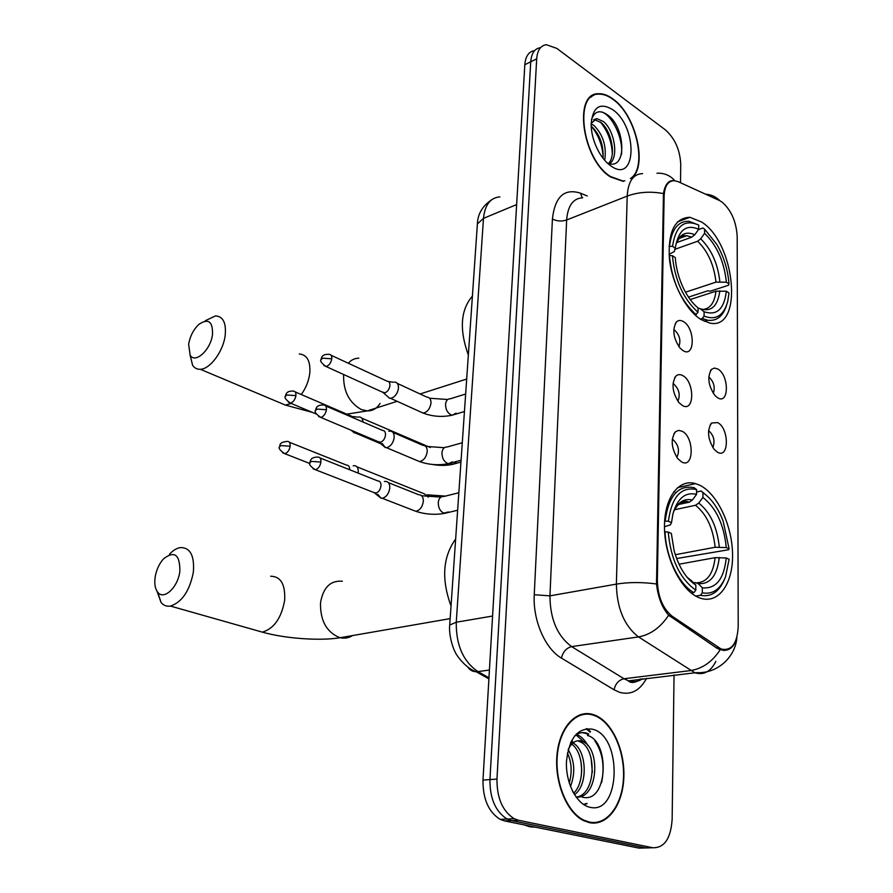 <?xml version="1.0" encoding="UTF-8"?>
<svg xmlns="http://www.w3.org/2000/svg" width="893" height="893" viewBox="0 0 893 893"><rect width="100%" height="100%" fill="white"/><g stroke="black" fill="none" stroke-linecap="round" stroke-linejoin="round"><path stroke-width="1.34" d="M699.833 485.279L695.558 483.615C678.412 478.402 663.733 498.495 664.504 528.6C665.062 558.627 681.326 590.775 699.029 597.663L699.822 597.964C718.162 604.784 732.963 584.145 732.573 554.977C732.416 525.899 717.592 493.974 699.833 485.279M701.708 222.056L689.932 217.289C674.829 217.859 667.975 231.6 669.382 258.512C671.904 283.371 686.036 310.373 701.016 319.549L709.913 323.11C743.601 330.566 735.776 243.488 701.708 222.056M683.033 350.636L680.209 348.281C673.355 338.514 672.061 329.785 676.325 322.072C678.278 320.129 680.622 319.962 683.379 321.569C695.323 328.178 695.089 358.361 683.033 350.636M678.847 346.618C681.058 340.467 679.618 334.953 674.528 330.075L673.769 329.696M682.386 405.511L678.959 402.62C672.306 392.529 671.279 383.7 675.878 376.154C677.82 374.334 680.109 374.156 682.743 375.596C694.866 381.78 694.62 412.845 682.386 405.511M677.865 401.214C680.499 394.873 679.138 389.158 673.757 384.046L673.021 383.7M681.716 462.005L677.687 458.567C671.257 448.119 670.509 439.2 675.454 431.799L678.546 430.393L682.085 431.207C694.386 436.945 694.129 468.925 681.716 462.005M676.827 457.406C679.908 450.876 678.624 444.937 672.965 439.59L672.284 439.3M717.738 397.843L714.947 395.532C708.205 385.597 707.066 376.868 711.554 369.345L714.445 368.05L717.805 368.999C729.201 375.038 729.235 404.998 717.738 397.843M713.273 393.389C715.304 387.194 713.887 381.791 709.02 377.181L708.774 377.047M717.592 452.282L714.266 449.503C707.702 439.222 706.821 430.393 711.621 423.003L717.671 422.612C729.224 428.238 729.257 459.058 717.592 452.282M712.826 447.56C715.237 441.164 713.887 435.561 708.752 430.739L708.551 430.638M719.39 200.49L722.046 202.064C731.233 210.145 736.279 221.587 737.183 236.411L738.21 626.361C737.272 643.719 731.568 651.265 721.097 648.999L672.25 616.293C662.796 608.646 657.828 596.658 657.348 580.327L664.124 196.058C664.649 185.878 668.087 180.754 674.427 180.699L678.234 181.714L719.39 200.49M631.864 177.964C647.883 165.395 635.693 114.65 612.989 98.989C607.921 95.25 603.088 93.486 598.477 93.72C572.904 92.76 582.214 159.646 610.444 176.926L623.381 181.391M591.981 96.489L591.01 96.634M592.852 714.467C576.186 709.355 559.576 727.103 557.02 754.63C554.263 782.067 566.709 812.63 583.721 820.678L589.313 822.632C607.128 826.505 622.7 805.408 623.816 777.982C625.156 750.611 612.252 722.113 595.162 715.271L592.852 714.467M582.984 714.523L581.31 714.344M736.1 639.756C733.711 647.09 729.391 650.629 723.129 650.372L717.001 648.273L668.678 615.221C662.081 607.72 658.029 597.305 656.511 583.977L663.466 193.591C664.961 184.684 668.31 180.353 673.501 180.609M584.558 713.708L586.065 714.099M680.511 182.752L680.745 164.412C680.031 149.912 674.907 138.404 665.397 129.887L556.841 48.401L546.282 44.695C540.578 45.576 537.385 50.287 536.693 58.826L530.732 61.784C531.435 53.279 534.65 48.568 540.354 47.675C534.65 48.568 531.435 53.279 530.732 61.784L489.944 779.578C489.81 798.509 495.537 811.67 507.135 819.037L511.577 820.622L645.818 847.937L650.93 847.803M592.606 95.518L593.622 95.506M536.693 58.826L496.966 779.076C496.854 798.096 502.603 811.302 514.201 818.714L518.643 820.299L652.761 847.747C664.37 848.049 670.833 838.56 672.15 819.272L674.048 674.941M591.066 822.933L592.706 822.498M590.106 732.16L586.21 728.733M534.472 50.633C528.756 51.537 525.542 56.237 524.816 64.731L482.979 780.08C482.823 798.934 488.538 812.027 500.136 819.361L504.578 820.935L638.941 848.116L645.818 847.937L511.577 820.622L507.135 819.037C495.537 811.67 489.81 798.509 489.944 779.578L530.732 61.784L524.816 64.731M630.402 178.555C647.905 167.929 636.251 115.376 612.978 99.38C607.966 95.685 603.177 93.944 598.623 94.178C573.306 93.218 582.515 159.4 610.455 176.513L622.745 180.944L624.866 180.788M591.144 123.68L594.113 125.645C603.188 134.91 606.715 146.463 604.706 160.293M591.177 126.159L591.813 126.661C599.929 134.653 603.657 145.179 603.021 158.228M593.644 119.74L596.904 118.624L591.155 123.312M596.904 118.624L603.378 121.548C614.205 129.92 619.217 157.235 609.606 163.709M594.571 119.662L601.045 122.575C611.147 130.445 616.605 155.382 608.591 163.441M612.643 109.627C599.728 102.025 592.55 107.015 591.144 124.607C591.345 133.637 593.834 142.601 598.623 151.497C602.195 157.871 606.258 162.66 610.801 165.875C636.754 184.884 638.115 126.918 612.643 109.627M607.24 162.939C627.053 171.914 625.826 128.659 608.535 115.643C600.219 109.359 594.504 110.765 591.412 119.863M591.199 97.069L590.251 97.281M601.938 111.982C612.364 115.789 623.526 138.404 621.439 154.634M600.409 122.062C607.698 130.947 611.672 141.496 612.341 153.696M591.456 126.371C598.522 135.066 602.418 145.336 603.143 157.168M589.38 822.643L591.043 822.353M589.335 822.062C606.961 825.902 622.376 805.039 623.481 777.892C624.81 750.812 612.051 722.582 595.129 715.806L592.829 715.014C576.331 709.957 559.9 727.538 557.377 754.775C554.653 781.933 566.977 812.172 583.81 820.131L589.335 822.062M524.191 824.909L529.895 826.795L535.633 827.219M568.127 749.785C571.475 742.552 575.94 739.661 581.533 741.101L582.984 741.659C600.978 748.78 598.087 799.302 576.097 797.081M568.194 749.629C574.724 760.758 575.483 773.059 570.482 786.532M567.401 753.078C571.654 762.153 572.279 772.132 569.265 783.027M570.873 742.083L572.234 742.619L570.549 742.764M572.882 742.943C586.344 749.316 588.855 784.333 574.69 794.524L574.489 794.681M571.665 744.103C583.453 751.839 585.473 782.011 573.741 793.129M578.843 741.335L580.283 741.904C596.948 748.479 596.39 794.792 576.141 797.092M573.418 792.861L572.402 790.919M592.372 729.19C577.704 727.438 569.064 738.243 566.452 761.606C565.503 782.871 576.688 804.526 589.815 807.239C620.836 815.454 622.7 735.687 592.372 729.19M582.002 797.058C608.044 804.682 610.287 741.257 587.561 735.497M581.388 714.902L579.724 714.858M576.342 733.99C579.881 732.327 583.408 732.305 586.924 733.934L588.241 734.615M594.883 740.855C602.608 752.308 604.851 766.205 601.614 782.558M586.846 803.376L583.453 804.414M576.007 734.883L584.77 742.708M591.099 758.045L592.36 772.289M571.654 740.509L574.266 743.824M580.885 760.948L581.756 770.826M574.534 736.066C578.943 732.383 583.52 731.624 588.275 733.812L588.699 734.013M587.125 803.722L583.62 804.526M576.644 734.459L577.492 734.816C581.522 736.669 585.038 740.33 588.04 745.789M188.646 344.263L190.131 355.146C195.132 364.165 210.837 349.81 212.512 334.417C212.869 321.447 208.348 318.075 198.972 324.304C193.524 329.45 190.086 336.103 188.646 344.263M205.345 320.699L215.503 315.888C223.083 316.379 226.32 322.853 225.192 335.31C223.35 351.273 210.134 369.2 200.311 369.278C197.052 369.423 194.484 368.095 192.609 365.282L190.042 355.001M669.013 246.323L672.552 246.345C675.621 225.884 684.339 218.796 698.717 225.081L698.683 229.244C686.617 224.054 678.948 229.68 675.677 246.122L674.327 251.536L669.047 254.326M676.436 242.662L691.751 237.17L694.776 234.759L698.683 229.244M698.415 229.624L702.925 227.994L704.61 229.177L716.811 244.358C723.866 256.738 727.929 269.932 729.012 283.952L728.442 285.269L710.326 291.163L707.781 290.817L688.492 297.112M704.064 316.1L704.097 311.746C716.755 315.977 724.178 309.145 726.355 291.241L729.012 292.993L727.717 301.521C723.654 315.742 715.762 320.598 704.064 316.1L702.311 318.533L707.714 320.252C716.644 321.313 722.895 316.39 726.478 305.506M702.311 318.533L700.369 319.136M695.2 315.084L698.025 312.304C683.335 299.01 674.795 280.145 672.407 255.699L669.404 255.487C671.86 281.139 680.812 300.896 696.261 314.749M698.717 225.081L689.05 221.308C678.122 220.939 671.625 229.211 669.56 246.133M672.407 255.699L675.287 257.597C676.023 268.213 678.803 278.549 683.625 288.606C687.777 296.978 692.588 303.419 698.058 307.94L698.025 312.304M675.421 248.265L672.552 246.345M726.355 291.241L715.963 291.196L690.211 299.546M698.058 308.13L700.179 308.721L704.097 311.746M472.408 296.108C460.542 309.927 459.192 329.562 468.345 355.023M683.536 236.411L684.183 235.495M729.012 283.952L726.366 282.188C724.19 261.66 716.934 245.374 704.588 233.341L704.61 229.177M685.5 292.19L715.985 282.143L726.366 282.188M704.588 233.341L700.692 238.822L697.679 241.222L675.097 249.236M155.114 577.38C154.266 583.91 155.136 588.867 157.715 592.226C163.765 600.621 178.064 587.293 179.85 571.33C179.995 554.564 174.548 550.401 163.519 558.828C159.133 563.773 156.331 569.957 155.114 577.38M169.424 554.229C173.052 550.378 176.714 548.157 180.419 547.576C190.309 547.509 194.607 555.747 193.346 572.29C189.617 590.943 181.993 602.206 170.451 606.079C166.701 606.671 163.575 605.476 161.086 602.518L157.012 591.255M664.638 521.121L668.399 521.233C671.748 496.821 681.147 486.261 696.607 489.565L696.573 494.365C685.311 491.753 677.43 498.294 672.909 514.011L671.503 522.651L670.342 524.894L664.481 526.736M678.256 504.567L689.273 502.212L692.388 500.013L696.573 494.365M696.596 491.987L701.139 490.994L702.947 492.668C711.297 498.461 718.028 507.938 723.14 521.099L729.112 548.86L728.509 549.764L676.626 558.538M674.74 491.954L673.757 491.708M702.311 592.829L702.345 587.806C715.963 589.123 723.933 579.177 726.266 557.98L729.112 559.252L725.529 576.822C720.417 589.358 712.67 594.693 702.311 592.829L700.425 595.307C711.141 597.305 719.189 591.892 724.58 579.099M700.425 595.307L695.759 596.066M691.338 593.075L693.917 592.651L695.814 590.15C679.986 578.943 670.799 559.576 668.232 532.049L665.017 531.815C665.932 557.254 678.981 584.469 693.917 592.651M696.607 489.565L694.084 487.667C678.189 484.698 668.567 495.805 665.185 520.999M668.232 532.049L671.346 533.445L674.081 550.523C678.803 567.122 686.058 578.653 695.848 585.116L695.814 590.15M671.503 522.651L668.399 521.233M726.266 557.98L715.114 557.656L679.015 564.22M692.745 582.917L694.877 582.549L698.147 583.587L702.345 587.806M695.848 585.116L691.651 580.874L689.496 579.814M455.653 539.015C442.783 556.908 441.242 579.233 451.032 605.99M707.312 496.106L701.139 490.994M729.112 548.86L726.277 547.576C723.944 524.604 716.164 507.894 702.914 497.446L702.947 492.668M675.309 554.72L715.148 547.264L726.277 547.576M702.914 497.446L698.739 503.06L695.513 505.271L674.483 509.736M351.842 430.538L354.421 432.96L356.876 432.659M362.971 421.998C362.759 418.705 361.442 417.02 359.008 416.964M354.175 418.214L351.585 416.216L295.159 391.893M358.126 473.111L358.249 472.196C358.417 467.943 357.021 465.766 354.075 465.655L353.204 465.811M349.621 469.729C349.699 466.715 348.694 465.186 346.607 465.13L289.31 442.214M387.049 396.046L389.515 398.222L391.759 398.088C395.432 396.436 397.664 393.143 398.457 388.221C398.591 384.303 397.262 382.249 394.46 382.07M382.104 391.994L385.084 392.764C387.729 391.558 389.348 389.169 389.917 385.609C390.029 382.762 389.069 381.278 387.049 381.155L331.069 355.258M382.159 443.43L385.352 447.572L387.395 447.46C391.112 445.886 393.366 442.593 394.17 437.548C394.304 433.373 392.875 431.219 389.906 431.085L388.823 431.274M377.706 441.466L380.619 442.247C383.298 441.109 384.928 438.709 385.508 435.07C385.62 432.033 384.593 430.471 382.438 430.381L325.61 405.913M377.728 494.298L381.099 498.216L382.918 498.127C386.669 496.653 388.957 493.338 389.772 488.181C389.895 483.727 388.377 481.45 385.207 481.372L384.392 481.517M373.207 492.255L376.031 493.048C378.744 491.976 380.396 489.565 380.987 485.837C381.088 482.6 379.994 480.959 377.706 480.903L319.995 457.942M664.124 196.058L663.276 196.393M657.348 580.327L656.411 580.495M672.25 616.293L670.219 616.605M718.374 647.537L716.32 647.816M646.565 678.278C639.946 690.613 631.016 695.312 619.742 692.388L614.083 689.798L561.44 658.096C545.132 648.776 532.719 620.077 534.248 594.738L552.421 218.986C554.933 196.683 564.287 188.077 580.472 193.167L587.259 195.969M720.193 649.791C712.279 661.791 702.378 668.723 690.49 670.598L624.006 678.747L628.516 680.857C633.572 682.431 638.249 681.727 642.525 678.769M705.593 194.194C711.174 194.562 715.94 196.739 719.881 200.724M715.851 661.311C710.806 671.569 703.84 675.398 694.944 672.809L638.506 636.91C624.263 625.826 616.884 608.222 616.371 584.111L627.199 196.103C638.428 191.984 650.528 191.147 663.466 193.591M639.868 679.093L639.232 680.287M656.511 583.977C642.134 582.057 628.75 582.091 616.371 584.111L549.943 595.854C550.121 619.117 557.355 636.039 571.643 646.61L624.006 678.747C618.76 679.986 615.456 683.67 614.083 689.798M668.678 615.221C660.463 627.533 650.405 634.767 638.506 636.91L571.643 646.61C566.363 647.983 562.958 651.812 561.44 658.096M656.98 173.242C664.146 172.862 670.107 175.363 674.851 180.732M582.683 197.811C573.15 198.268 567.803 205.658 566.642 219.991L627.199 196.103C628.125 181.379 633.26 173.889 642.603 173.633M652.761 847.747L645.818 847.937M496.966 779.076L482.979 780.08M518.643 820.299L504.578 820.935M552.421 218.986C556.808 221.274 561.541 221.609 566.642 219.991L549.943 595.854L534.248 594.738M580.472 193.167L582.258 197.811M499.879 196.884C490.357 197.688 484.888 204.854 483.481 218.361L516.634 204.575M477.253 225.851L477.387 223.942L483.481 218.361L456.256 622.231C455.977 645.059 463.21 661.512 477.967 671.614L489.42 670.04M488.895 678.892L476.181 671.737L477.967 671.614L488.962 677.809M449.648 626.105L449.715 625.033L456.256 622.231L492.579 616.036M491.563 199.831C482.466 206.004 477.733 214.041 477.387 223.942L449.715 625.033C448.465 636.229 454.146 651.075 455.274 652.124C455.173 653.319 464.896 668.042 476.181 671.737C472.609 671.648 469.841 670.118 467.887 667.149M590.507 731.635L587.036 728.643M301.265 394.527C305.986 387.964 308.833 380.809 309.804 373.062C310.574 361.062 307.058 354.7 299.278 353.974M380.061 403.379C376.98 408.481 372.694 410.992 367.19 410.914L361.174 409.474C349.185 402.609 343.336 391.268 343.615 375.451L343.727 374.547M348.326 363.239C351.183 359.935 354.677 358.249 358.83 358.193M278.236 402.073L285.392 405.087L291.285 403.457M691.751 237.17L686.795 235.719L680.455 237.002M700.179 308.721C711.219 312.26 717.771 306.277 719.836 290.772M694.776 234.759C686.326 231.041 680.12 233.888 676.18 243.287M702.311 309.469C710.002 309.045 714.556 302.95 715.963 291.196M719.858 281.719C717.86 263.748 711.475 249.448 700.692 238.822M715.985 282.143C714.054 265.02 707.948 251.379 697.679 241.222M253.902 629.744L262.352 632.132C274.017 628.661 281.462 618.023 284.666 600.23C285.447 584.402 280.782 576.398 270.679 576.231M352.545 635.57C348.739 637.982 344.62 638.696 340.2 637.714L339.262 637.468C326.391 631.909 320.14 620.345 320.52 602.775C323.177 587.46 330.455 580.271 342.365 581.231M689.139 502.234L680.366 502.926M698.147 583.587C710.024 584.569 717.068 575.862 719.278 557.478M687.007 577.157L691.651 580.874M692.388 500.013C684.284 498.149 677.999 502.045 673.534 511.7M696.986 582.794C707.178 582.158 713.217 573.775 715.114 557.656M719.3 547.074C717.157 526.993 710.315 512.325 698.739 503.06M715.148 547.264C713.083 528.131 706.542 514.145 695.513 505.271M288.417 402.23L290.37 403.078C285.715 399.718 284.086 397.396 285.47 396.101L286.932 394.985L295.918 395.621C296.108 392.641 295.215 391.123 293.228 391.056C285.86 390.944 286.084 394.371 285.47 396.101L285.425 396.559M456.211 462.708L452.617 464.349L450.396 463.456M316.323 414.062L290.37 403.078C293.228 402.296 295.081 399.818 295.918 395.621M430.303 447.493L361.732 418.147M282.679 452.829L284.722 453.655C279.877 450.362 278.169 448.007 279.598 446.6L281.061 445.574L290.169 446.221C290.359 443.04 289.399 441.432 287.3 441.399C277.756 442.314 280.525 446.221 279.598 446.6L279.554 447.013M309.904 463.534L284.722 453.655C287.546 452.851 289.354 450.373 290.169 446.221M428.394 497.122L424.342 493.862L356.921 466.805M323.902 365.527L325.956 366.476C321.324 363.071 319.705 360.727 321.078 359.433L322.652 358.182L331.783 358.819C331.95 355.905 331.024 354.398 329.026 354.32C321.558 354.075 321.692 357.58 321.078 359.433L321.034 359.946M456.111 413.146L452.304 415.167L450.798 414.743C447.136 412.488 445.406 408.838 445.596 403.781C446.165 400.399 447.75 398.736 450.329 398.78L465.655 394.014M420.212 411.762L423.126 413.079C427.345 412.186 429.957 408.905 430.973 403.223L431.006 402.743C430.939 399.171 429.566 397.296 426.91 397.139L397.34 383.41M384.18 392.931L325.956 366.476C328.981 365.695 330.923 363.138 331.783 358.819M318.544 416.451L320.71 417.388C315.899 414.051 314.191 411.673 315.586 410.255L317.16 409.094L326.425 409.742C326.592 406.628 325.61 405.042 323.478 404.987C315.977 404.942 316.178 408.469 315.586 410.255L315.542 410.735M452.383 461.915L448.487 463.646L447.281 463.3C443.564 461.134 441.801 457.462 442.002 452.271C442.627 448.632 444.334 446.88 447.125 447.013L462.284 442.749M416.462 460.286L419.509 461.569C423.673 460.632 426.229 457.35 427.2 451.724L427.222 451.233C427.144 447.404 425.682 445.44 422.847 445.317L392.92 432.391M379.893 442.381L320.71 417.388C323.69 416.573 325.599 414.028 326.425 409.742M313.052 468.792L315.329 469.696C310.306 466.436 308.52 464.025 309.938 462.462L311.534 461.402L320.922 462.072C321.078 458.734 320.029 457.06 317.763 457.049C310.239 457.205 310.518 460.755 309.938 462.462L309.904 462.909M448.498 511.957L443.676 513.118C439.892 511.03 438.106 507.336 438.318 502.022C439.01 498.104 440.852 496.262 443.854 496.497L458.846 492.735M412.622 510.07L415.814 511.309C419.9 510.316 422.4 507.034 423.315 501.475L423.349 500.962C423.249 496.888 421.686 494.811 418.672 494.733L388.366 482.633M375.495 493.148L315.329 469.696C318.265 468.847 320.129 466.313 320.922 462.072M677.508 487.656L695.558 483.615M677.486 221.888L689.932 217.289M675.309 323.478L676.325 322.072M674.65 377.772L675.878 376.154M673.981 433.652L675.454 431.799M710.393 370.829L711.554 369.345M710.259 424.688L711.621 423.003M721.097 648.999L718.876 649.3M640.817 678.981C635.503 682.844 631.318 683.48 628.237 680.901L696.105 672.641C718.262 673.992 735.81 656.009 736.881 637.301M723.564 649.68L723.129 650.372M514.201 818.714L500.136 819.361M594.012 715.382L595.162 715.271M580.283 741.904L582.984 741.659M582.749 820.176L583.81 820.131M586.924 733.934L588.275 733.812M576.152 734.939L577.492 734.816M190.131 355.146L192.609 365.282M312.327 412.376L285.392 405.087L200.311 369.278M466.682 379.045L420.09 393.969M397.151 401.314L367.19 410.914L346.785 414.151M678.825 238.587L686.795 235.719C681.314 236.254 682.073 233.319 676.168 243.331M704.276 321.324L707.714 320.252M157.715 592.226L161.086 602.518M450.161 618.626L340.2 637.714C320.397 641.096 284.923 638.595 262.352 632.132L170.451 606.079M673.523 511.734C678.234 502.737 683.48 499.567 689.273 502.212M460.955 462.094L452.617 464.349C446.634 465.688 439.936 465.733 432.536 464.494M380.864 443.788L355.369 433.027M353.014 416.584L358.004 417.143M351.172 430.259L354.421 432.96M427.021 494.811L445.417 496.106M464.449 411.517L452.304 415.167C442.336 417.321 432.614 416.629 423.126 413.079L390.531 398.323M429.6 398.245L447.75 399.495M388.578 381.59L393.389 382.249M383.454 392.864L389.515 398.222M461.078 460.23L448.487 463.646C438.63 465.566 428.975 464.873 419.509 461.569L386.412 447.639M425.66 446.388L444.357 447.694M379.145 442.336L385.352 447.572M457.629 510.238L444.569 513.375C434.835 515.06 425.247 514.368 415.814 511.309L382.182 498.261M421.608 495.76L440.885 497.122M374.714 493.115L381.099 498.216"/></g></svg>
